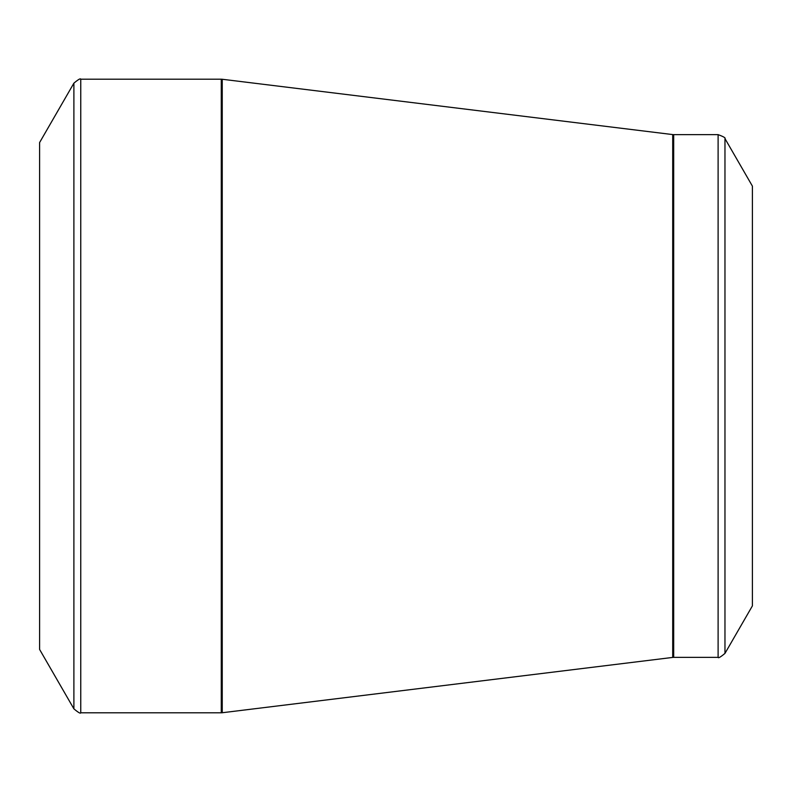 <?xml version="1.0" encoding="UTF-8"?>
<svg xmlns="http://www.w3.org/2000/svg" width="792" height="792" viewBox="0 0 792 792"><rect width="100%" height="100%" fill="white"/><g stroke="black" fill="none" stroke-linecap="round" stroke-linejoin="round"><path stroke-width="1.19" d="M39.6 396L39.6 142.56L73.894 83.16L73.894 708.84L39.6 649.44L39.6 396M752.4 396L752.4 186.12L724.967 138.6L724.967 653.4L752.4 605.88L752.4 396M80.754 712.8L221.275 712.8L221.275 79.2L80.754 79.2L80.754 712.8C80.576 713.849 78.289 712.533 73.894 708.84M672.715 396L672.715 134.581L222.245 79.259L222.245 712.741L672.715 657.419L672.715 396M673.685 657.36L718.106 657.36L718.106 134.64L673.685 134.64L673.685 657.36L672.715 657.419M724.967 138.6C725.818 137.957 723.532 136.63 718.106 134.64M718.106 657.36C718.235 658.419 720.522 657.103 724.967 653.4M673.685 134.64L672.715 134.581M222.245 79.259L221.275 79.2M221.275 712.8L222.245 712.741M80.754 79.2C80.576 78.151 78.289 79.467 73.894 83.16"/></g></svg>
